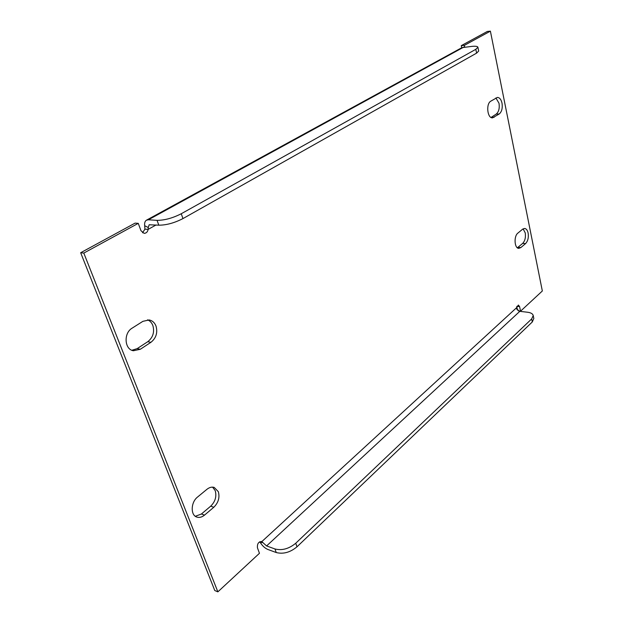 <?xml version="1.0" encoding="UTF-8"?>
<svg xmlns="http://www.w3.org/2000/svg" width="623" height="623" viewBox="0 0 623 623"><rect width="100%" height="100%" fill="white"/><g stroke="black" fill="none" stroke-linecap="round" stroke-linejoin="round"><path stroke-width="0.93" d="M147.581 319.84C150.003 320.837 151.763 322.714 152.845 325.471C154.691 332.098 152.993 337.51 147.76 341.708L137.146 348.639L131.866 350.266M155.999 326.024C157.845 332.682 156.147 338.11 150.914 342.315L140.292 349.277L133.4 350.741C124.413 349.464 123.447 333.056 132.107 328.165L142.908 321.328L149.185 319.949C152.362 320.604 154.636 322.628 155.999 326.024M523.118 228.851L525.228 232.885C525.867 237.418 525.01 240.922 522.666 243.406L517.363 247.783M528.133 233.049C528.763 237.597 527.907 241.109 525.563 243.593L520.859 247.572L518.788 248.351C514.403 248.468 513.663 236.156 517.892 233.095L522.635 229.186L524.597 228.454C526.31 228.68 527.486 230.214 528.133 233.049M495.908 97.936L499.007 103.247C499.724 108.246 498.805 111.852 496.235 114.071L491.049 117.459M502.013 103.122C502.722 108.129 501.803 111.751 499.241 113.97L492.559 117.848C487.365 118.487 485.784 103.862 490.784 101.175L497.403 97.422C499.607 97.554 501.149 99.454 502.013 103.122M212.568 487.131L215.223 490.659C216.796 496.445 215.285 501.616 210.699 506.18L201.416 513.998L195.326 516.288M218.338 491.687C219.903 497.481 218.4 502.668 213.814 507.254L204.531 515.104C201.914 517.23 199.337 517.884 196.798 517.067C190.35 515.205 190.825 502.154 197.538 497.053L206.961 489.289C209.421 487.342 211.836 486.719 214.211 487.42L218.338 491.687M157.066 220.355C164.565 220.332 172.633 218.128 181.262 213.744L182.952 218.587C174.347 222.995 166.294 225.191 158.803 225.183L157.066 220.355L148.399 219.779L146.467 220.184C144.964 221.126 144.372 222.972 144.676 225.713L148.266 227.52L148.134 229.389C147.62 231.958 146.273 233.275 144.084 233.337L140.969 230.712L138.259 223.353L83.801 253.078L80.663 252.736L214.779 590.534L217.863 591.85L83.801 253.078M217.863 591.85L259.456 553.286L257.447 547.819C257.112 543.856 258.483 541.753 261.551 541.512L261.278 541.442M533.81 318.439L532.299 321.966L531.668 318.929L533.218 315.542C532.782 313.79 530.913 312.691 527.603 312.248L519.808 311.336L516.646 309.024L516.498 307.793L518.398 305.06L519.59 306.609L520.555 311.189L542.337 290.988L490.394 31.15L464.353 45.362L464.703 46.99M156.046 224.989L148.134 229.389L144.941 229.147L142.527 232.784M516.498 307.793L261.8 541.628L266.605 545.935L274.977 548.98C282.048 550.724 288.971 548.808 295.754 543.233L296.992 546.807C290.232 552.391 283.325 554.306 276.262 552.546L274.977 548.98M259.627 541.8L260.336 542.633C262.493 545.989 265.009 548.271 267.89 549.478L276.262 552.546M531.668 318.929L295.754 543.233M532.299 321.966L296.992 546.807M138.259 223.353L135.082 223.127L80.663 252.736M464.353 45.362L461.269 45.635L461.721 47.753M490.394 31.15L487.342 31.446L461.269 45.635M520.555 311.189L518.601 310.955M516.771 306.617L517.534 310.192M260.336 542.633L262.82 542.501M146.545 220.137L461.869 47.667L472.195 46.343C475.738 46.063 477.639 46.359 477.903 47.247L478.682 51.039L476.603 53.134L475.816 49.318L477.903 47.247M158.803 225.183L149.154 224.771L148.266 227.52M144.676 225.713L144.941 229.147M181.262 213.744L475.816 49.318M182.952 218.587L476.603 53.134M150.914 342.315L147.76 341.708M525.563 243.593L522.666 243.406M499.241 113.97L496.235 114.071M213.814 507.254L210.699 506.18M519.808 311.336L266.605 545.935M204.531 515.104L201.416 513.998M494.101 117.334L491.095 117.428M520.859 247.572L517.954 247.37M140.292 349.277L137.146 348.639M519.59 306.609L516.903 306.306M463.847 47.068L148.399 219.779M533.841 318.571L533.218 315.542"/></g></svg>
